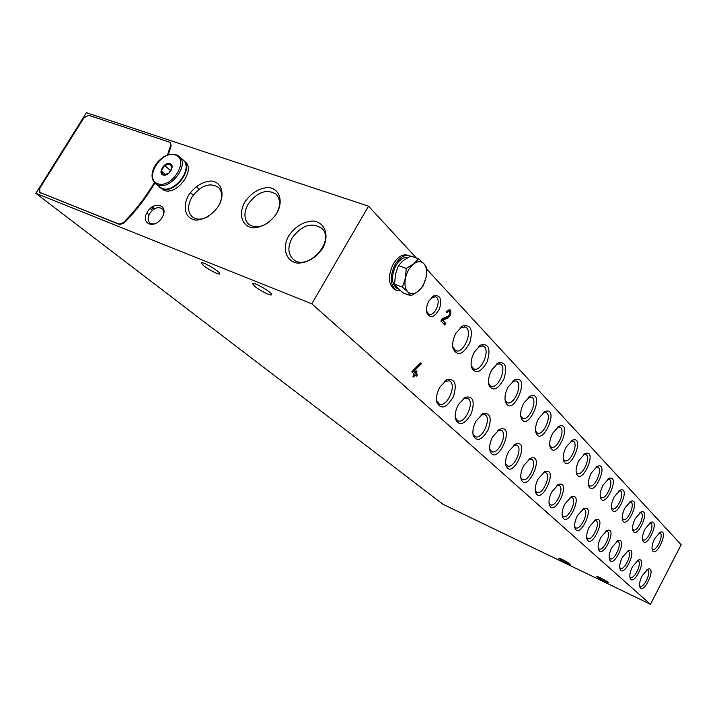 <?xml version="1.0" encoding="UTF-8"?>
<svg xmlns="http://www.w3.org/2000/svg" width="717" height="717" viewBox="0 0 717 717"><rect width="100%" height="100%" fill="white"/><g stroke="black" fill="none" stroke-linecap="round" stroke-linejoin="round"><path stroke-width="1.08" d="M368.529 206.173L311.787 303.829L35.85 193.33L86.407 112.712L368.529 206.173L416.398 258.003M426.866 269.35L681.15 544.732L650.462 604.288L311.787 303.829M428.891 301.006L433.561 295.987C440.157 294.526 442.147 298.819 439.521 308.866C434.421 317.694 430.164 318.948 426.758 312.612C426.015 308.946 426.732 305.075 428.891 301.006M439.736 387.27L446.682 379.858C455.026 378.226 457.258 383.846 453.377 396.716C446.557 408.161 441.036 410.007 436.823 402.264C435.918 397.675 436.886 392.674 439.736 387.27M642.163 575.742L647.845 569.155C657.381 565.668 643.176 596.526 639.752 586.73C639.161 583.907 639.958 580.241 642.163 575.742M632.466 566.717L638.247 560.058C648.213 556.419 633.622 588.155 630.028 577.92C629.418 575.007 630.234 571.27 632.466 566.717M622.374 557.315L628.244 550.593C638.677 546.793 623.673 579.444 619.909 568.742C619.282 565.74 620.097 561.931 622.374 557.315M611.852 547.528L617.83 540.735C628.746 536.755 613.322 570.391 609.369 559.179C608.715 556.087 609.549 552.198 611.852 547.528M600.891 537.311L606.958 530.463C618.404 526.296 602.531 560.963 598.372 549.204C597.7 546.013 598.543 542.052 600.891 537.311M589.446 526.654L595.603 519.735C607.613 515.362 591.274 551.131 586.9 538.79C586.201 535.5 587.053 531.449 589.446 526.654M577.481 515.523L583.746 508.541C596.365 503.943 579.524 540.878 574.909 527.9C574.192 524.512 575.052 520.381 577.481 515.523M564.978 503.881L571.332 496.836C584.606 491.996 567.246 530.177 562.37 516.518C561.635 513.014 562.504 508.801 564.978 503.881M551.884 491.692L558.337 484.584C572.318 479.485 554.393 519 549.249 504.598C548.496 500.977 549.374 496.675 551.884 491.692M538.171 478.92L544.705 471.75C559.448 466.373 540.941 507.304 535.5 492.104C534.721 488.358 535.608 483.966 538.171 478.92M523.777 465.521L530.401 458.297C545.969 452.606 526.834 495.053 521.071 478.983C520.273 475.12 521.169 470.63 523.777 465.521M508.658 451.441L515.371 444.173C531.826 438.141 512.037 482.227 505.915 465.208C505.1 461.201 506.005 456.612 508.658 451.441M492.767 436.644L499.543 429.322C516.975 422.913 496.487 468.757 489.98 450.706C489.137 446.566 490.061 441.878 492.767 436.644M476.025 421.058L482.873 413.7C490.24 412.383 492.041 417.661 488.268 429.537C482.003 440.211 476.984 442.174 473.202 435.425C472.333 431.141 473.274 426.346 476.025 421.058M458.369 404.621L465.279 397.236C473.112 395.766 475.111 401.215 471.284 413.575C464.759 424.616 459.498 426.525 455.51 419.302C454.623 414.865 455.573 409.972 458.369 404.621M456.012 333.047L462.564 325.993C470.961 324.272 473.328 329.972 469.653 343.102C462.976 354.763 457.455 356.627 453.09 348.695C452.095 343.855 453.072 338.639 456.012 333.047M654.657 538.619L660.178 532.211C669.768 528.662 655.759 559.86 652.219 549.912C651.592 546.99 652.407 543.226 654.657 538.619M645.157 528.796L650.767 522.326C660.796 518.615 646.411 550.71 642.701 540.313C642.056 537.302 642.871 533.457 645.157 528.796M635.271 518.561L640.971 512.037C651.457 508.156 636.687 541.201 632.788 530.32C632.125 527.21 632.95 523.285 635.271 518.561M624.964 507.905L630.754 501.317C641.733 497.257 626.55 531.297 622.455 519.906C621.773 516.688 622.607 512.691 624.964 507.905M614.218 496.782L620.088 490.132C631.605 485.875 615.993 520.99 611.682 509.034C610.974 505.718 611.816 501.631 614.218 496.782M603.006 485.167L608.957 478.472C621.039 474 604.978 510.244 600.434 497.679C599.699 494.255 600.559 490.087 603.006 485.167M591.274 473.032L597.315 466.283C610.006 461.578 593.47 499.032 588.684 485.821C587.922 482.281 588.791 478.024 591.274 473.032M579.013 460.341L585.135 453.538C598.48 448.582 581.451 487.318 576.387 473.408C575.608 469.752 576.477 465.396 579.013 460.341M566.17 447.058L572.372 440.193C586.425 434.977 568.868 475.075 563.517 460.404C562.711 456.621 563.598 452.176 566.17 447.058M552.717 433.122L558.982 426.221C573.806 420.7 555.693 462.268 550.029 446.772C549.195 442.864 550.082 438.311 552.717 433.122M538.584 418.504L544.929 411.558C560.577 405.714 541.882 448.86 535.868 432.468C535.007 428.416 535.913 423.765 538.584 418.504M523.742 403.151L530.15 396.16C546.695 389.958 527.38 434.798 520.99 417.428C520.103 413.234 521.017 408.475 523.742 403.151M508.129 386.992L514.591 379.974C532.113 373.369 512.135 420.037 505.342 401.592C504.427 397.254 505.36 392.387 508.129 386.992M491.683 369.972L498.19 362.927C505.619 361.538 507.528 366.898 503.926 378.988C497.777 389.842 492.758 391.814 488.851 384.912C487.91 380.413 488.86 375.43 491.683 369.972M474.34 352.02L480.874 344.958C488.761 343.416 490.885 348.946 487.246 361.529C480.847 372.768 475.586 374.695 471.463 367.31C470.495 362.641 471.454 357.541 474.34 352.02M446.091 311.743L446.906 312.594L449.093 311.259C450.231 312.926 449.828 314.62 447.874 316.331L442.165 318.715L440.883 320.992L444.827 325.052L445.759 323.403L442.694 320.239L447.758 318.106C451.083 315.193 451.773 312.307 449.819 309.466L446.091 311.743M417.473 374.552L415.977 373.163L416.918 371.496L416.066 370.707L415.125 372.383L413.808 371.173L421.39 363.779L420.458 362.901L411.8 371.881L414.175 374.059L412.92 376.3L413.781 377.079L415.035 374.839L416.541 376.219L417.473 374.552L416.469 374.131L415.717 375.466M193.249 195.132L190.372 192.559M650.462 604.288L442.998 504.293L35.85 193.33M203.556 265.577L201.369 263.139C200.464 260.154 219.805 271.223 219.716 273.634C220.361 275.749 208.665 269.915 203.556 265.577M597.189 577.068L596.795 576.567C596.786 575.617 609.118 582.204 608.518 582.822C605.731 582.168 601.957 580.25 597.189 577.068M559.224 558.794L558.767 558.256C558.713 557.315 570.723 563.768 570.185 564.396C567.586 563.795 563.929 561.931 559.224 558.794M254.66 286.208L252.671 283.86C251.873 280.777 271.788 292.043 271.555 294.544C272.119 296.766 259.697 290.627 254.66 286.208M154.478 208.817L152.192 206.908M149.064 214.831L146.815 212.958M170.386 142.808L171.175 145.918L168.271 154.72M154.845 183.077C146.304 197.614 135.979 210.968 123.862 223.139L119.685 224.555L39.758 192.389L39.883 188.078L83.898 117.884L88.666 115.267L169.418 142.118L170.135 142.531L170.655 145.443L167.473 154.989M147.37 211.963C154.594 199.926 169.463 205.447 162.033 217.583C154.666 229.781 139.914 223.946 147.37 211.963M188.661 195.096C194.952 186.286 202.472 181.589 211.21 180.998C221.67 181.984 225.371 194.011 218.613 205.949C212.178 214.948 204.542 219.68 195.705 220.119C185.273 218.864 181.984 206.747 188.661 195.096M244.855 201.97C251.291 192.9 259.133 188.069 268.373 187.478C279.469 188.535 283.699 200.975 276.843 213.299C270.255 222.584 262.288 227.441 252.94 227.872C241.853 226.527 238.08 213.989 244.855 201.97M288.7 235.821C295.323 226.411 303.515 221.463 313.266 221.006C325.016 222.288 329.721 235.418 322.722 248.243C315.928 257.887 307.602 262.861 297.734 263.148C285.993 261.553 281.772 248.324 288.7 235.821M292.151 237.927C301.678 225.263 311.474 222.01 321.548 228.176C336.443 240.849 306.526 272.836 292.841 258.9C287.813 253.504 287.589 246.523 292.151 237.927M314.664 257.197L321.135 250.376M269.726 221.634C261.463 227.594 254.401 228.4 248.539 224.027C243.843 218.972 243.735 212.304 248.207 204.022C257.403 191.851 266.724 188.589 276.153 194.235C281.019 199.837 280.705 207.016 275.194 215.799M208.602 216.31C201.934 219.922 196.422 220.047 192.075 216.686C187.487 211.856 187.442 205.322 191.95 197.085C200.697 185.47 209.481 182.199 218.291 187.262C222.145 191.215 222.655 196.718 219.796 203.789M156.665 223.014C153.895 224.313 151.619 224.269 149.826 222.897C147.603 220.621 147.594 217.457 149.808 213.424C153.85 208.029 157.892 206.433 161.934 208.647C163.557 210.171 163.978 212.384 163.18 215.288M431.509 297.546L435.73 296.856C442.102 299.482 434.726 317.497 428.685 314.073L426.498 310.99M444.432 381.381L449.317 380.826C457.571 384.222 446.951 408.376 439.145 403.949L436.51 400.238M646.806 569.764L647.63 569.898C651.807 571.467 643.991 588.442 640.156 586.13L639.555 585.583M637.18 560.685L638.112 560.819C642.45 562.46 634.482 579.775 630.494 577.373L629.831 576.755M627.151 551.239L628.2 551.373C632.717 553.085 624.597 570.759 620.438 568.258L619.703 567.559M616.701 541.398L617.884 541.523C622.58 543.325 614.308 561.366 609.97 558.776L609.154 557.978M605.784 531.145L607.12 531.27C612.013 533.152 603.589 551.579 599.053 548.881L598.157 547.976M594.393 520.452L595.89 520.56C600.998 522.541 592.403 541.362 587.662 538.566L586.676 537.535M582.482 509.285L584.167 509.375C589.499 511.463 580.725 530.705 575.769 527.784L574.684 526.619M570.024 497.616L571.906 497.688C577.481 499.874 568.527 519.565 563.338 516.518L562.137 515.2M556.957 485.409L559.081 485.454C564.906 487.757 555.765 507.905 550.333 504.732L549.007 503.235M543.262 472.628L545.637 472.646C551.74 475.066 542.411 495.698 536.71 492.382L535.249 490.688M528.868 459.238L531.539 459.203C537.938 461.757 528.411 482.899 522.424 479.431L520.82 477.504M513.731 445.185L516.742 445.096C523.455 447.793 513.722 469.474 507.421 465.844L505.655 463.657M497.795 430.433L501.183 430.263C508.236 433.113 498.297 455.367 491.656 451.558L489.711 449.066M480.982 414.919L484.8 414.65C492.229 417.67 482.066 440.516 475.066 436.519L472.915 433.686M463.227 398.589L467.538 398.195C475.371 401.395 464.974 424.876 457.589 420.673L455.205 417.437M460.171 327.696L465.279 327.006C473.65 330.456 463.397 355.005 455.465 350.514L452.768 346.813M659.102 532.856L659.981 532.982C664.193 534.577 656.503 551.696 652.622 549.347L652.022 548.81M649.665 522.989L650.66 523.114C655.042 524.781 647.209 542.249 643.167 539.82L642.495 539.193M639.833 512.718L640.944 512.843C645.506 514.582 637.538 532.408 633.317 529.89L632.573 529.182M629.571 502.025L630.835 502.142C635.585 503.961 627.465 522.173 623.064 519.547L622.239 518.749M618.87 490.867L620.286 490.975C625.233 492.893 616.961 511.49 612.372 508.765L611.467 507.86M607.693 479.234L609.271 479.332C614.442 481.34 606.008 500.349 601.213 497.517L600.21 496.487M595.997 467.081L597.772 467.161C603.167 469.268 594.581 488.716 589.553 485.759L588.451 484.593M583.755 454.381L585.744 454.435C591.382 456.648 582.625 476.554 577.373 473.471L576.154 472.153M570.92 441.098L573.152 441.116C579.049 443.447 570.132 463.827 564.62 460.61L563.275 459.113M557.459 427.18L559.959 427.153C566.134 429.608 557.037 450.5 551.256 447.139L549.778 445.436M543.307 412.598L546.121 412.508C552.601 415.107 543.316 436.519 537.239 432.996L535.608 431.078M528.42 397.281L531.575 397.128C538.377 399.871 528.913 421.838 522.523 418.154L520.721 415.968M512.736 381.202L516.285 380.96C523.437 383.855 513.784 406.414 507.044 402.551L505.055 400.068M496.182 364.281L500.188 363.931C507.708 366.987 497.858 390.173 490.76 386.122L488.564 383.29M478.687 346.472L483.204 345.97C491.136 349.215 481.089 373.064 473.587 368.798L471.159 365.562M154.352 182.548C145.793 197.112 135.441 210.493 123.306 222.7L119.13 224.116L39.758 192.389M449.138 309.314L449.559 314.189M449.434 314.503L446.736 317.721L441.672 319.845L442.694 320.239M441.672 319.845L445.759 323.403M444.737 323.017L444.047 324.245M446.144 311.796L448.062 310.873L448.932 311.205M415.869 371.048L414.964 372.741L415.977 373.163M414.964 372.741L416.469 374.131M412.956 376.326L414.023 374.417L415.035 374.839M420.18 363.169L421.39 363.779M420.377 363.358L412.795 370.752L413.808 371.173M412.795 370.752L415.125 372.383M415.905 371.074L416.918 371.496M163.073 174.975C157.444 173.039 164.435 161.621 170.019 163.628C175.692 165.51 168.665 177.036 163.073 174.975M168.656 173.406L163.297 174.84L161.289 170.807L164.623 165.358L169.974 163.915L172.008 167.939L168.656 173.406M179.232 156.378L183.086 159.927C193.724 168.208 174.437 193.984 161.773 188.365L155.195 183.4C151.556 179.725 151.072 174.616 153.743 168.074C155.956 164.193 156.091 162.714 163.064 157.211C169.436 153.617 174.831 153.339 179.232 156.378C189.88 164.668 170.503 190.543 157.821 184.932L155.195 183.4M183.319 160.142L183.48 160.285C194.119 168.567 174.84 194.334 162.167 188.714L159.362 187.012M183.48 160.285L185.264 161.925C195.893 170.207 176.66 195.929 163.996 190.301L159.55 187.182M170.709 170.816L164.623 165.358M165.502 174.545L161.289 170.807M398.186 288.924L397.101 288.521C391.348 283.941 390.953 276.269 395.927 265.496C399.656 259.464 403.716 256.758 408.116 257.376M400.695 290.824L396.376 290.268C389.967 285.16 389.528 276.61 395.067 264.6C399.871 257.027 404.881 254.185 410.106 256.068L410.366 256.202M395.802 290.053L394.619 289.605C388.193 284.506 387.745 275.955 393.283 263.964C398.087 256.399 403.097 253.558 408.323 255.44L408.663 255.566M423.864 263.695C426.463 266.823 427.189 271.376 426.068 277.362C424.688 283.349 422.044 288.01 418.128 291.344C414.139 294.355 410.707 294.535 407.821 291.891C405.132 288.861 404.343 284.291 405.446 278.178C406.844 272.048 409.541 267.316 413.557 263.973C417.617 261.015 421.058 260.925 423.864 263.695L426.866 267.773L426.068 277.362L423.039 286.11L418.128 291.344L410.931 295.798L407.821 291.891L402.416 287.096L405.446 278.178L406.225 268.4L413.557 263.973L418.567 258.774L423.864 263.695M406.225 268.4L398.392 265.586L403.465 260.388L410.742 256.023L418.567 258.774M398.392 265.586L395.39 274.512L394.628 284.21L402.416 287.096M394.628 284.21L397.827 288.171L403.196 292.912L410.931 295.798M152.398 210.332L150.203 208.495M153.528 209.427L151.296 207.563M199.084 189.18L196.189 186.563M40.188 192.64L40.752 193.07M119.13 224.116L119.685 224.555M123.306 222.7L123.862 223.139M170.655 145.443L171.175 145.918M446.736 317.721L447.758 318.106M157.74 183.704C143.588 178.676 161.217 149.987 175.324 154.953C189.817 159.613 171.928 189.019 157.74 183.704M426.507 311.079L426.758 312.612M432.091 297.179L433.561 295.987M435.73 296.856L435.156 296.641M436.519 400.409L436.823 402.264M444.791 381.184L446.682 379.858M595.146 519.968L595.603 519.735M583.19 508.828L583.746 508.541M570.669 497.186L571.332 496.836M549.141 504.15L549.249 504.598M557.539 485.015L558.337 484.584M535.375 491.548L535.5 492.104M543.755 472.288L544.705 471.75M520.927 478.311L521.071 478.983M529.271 458.952L530.401 458.297M505.745 464.374L505.915 465.208M514.035 444.97L515.371 444.173M489.783 449.693L489.98 450.706M497.965 430.299L499.543 429.322M472.969 434.188L473.202 435.425M481.008 414.901L482.873 413.7M455.241 417.787L455.51 419.302M463.37 398.509L465.279 397.236M452.803 347.109L453.09 348.695M460.69 327.4L462.564 325.993M465.279 327.006L464.616 326.764M619.605 490.392L620.088 490.132M608.374 478.777L608.957 478.472M596.625 466.65L597.315 466.283M584.319 453.986L585.135 453.538M571.413 440.749L572.372 440.193M557.862 426.884L558.982 426.221M535.742 431.957L535.868 432.468M543.611 412.365L544.929 411.558M520.847 416.783L520.99 417.428M528.599 397.137L530.15 396.16M505.162 400.785L505.342 401.592M512.78 381.157L514.591 379.974M488.644 383.9L488.851 384.912M496.289 364.227L498.19 362.927M500.188 363.931L499.695 363.734M471.212 366.037L471.463 367.31M478.983 346.311L480.874 344.958M483.204 345.97L482.64 345.755M170.135 142.531L170.655 143.015M396.376 290.268L394.619 289.605M398.858 289.175L397.101 288.521"/></g></svg>
